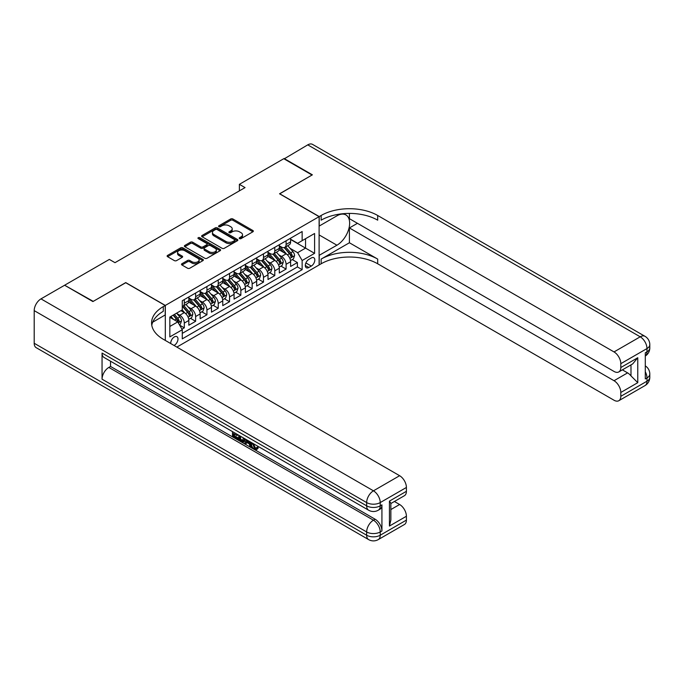 <?xml version="1.0" encoding="UTF-8"?>
<svg xmlns="http://www.w3.org/2000/svg" width="684" height="684" viewBox="0 0 684 684"><rect width="100%" height="100%" fill="white"/><g stroke="black" fill="none" stroke-linecap="round" stroke-linejoin="round"><path stroke-width="1.03" d="M239.528 238.605A1.103 0.633 0 0 0 241.084 238.605L252.875 231.799A1.573 0.906 0 0 0 253.337 231.158A1.573 0.906 0 0 0 252.875 230.517L232.902 218.974A1.573 0.906 0 0 0 230.679 218.974L218.889 225.788A1.103 0.633 0 0 0 218.564 226.233A1.103 0.633 0 0 0 218.889 226.686A1.103 0.633 0 0 0 220.436 226.686L221.967 225.806A5.027 2.898 0 0 1 229.072 225.806L230.739 226.763A5.027 2.898 0 0 1 232.209 228.815A5.027 2.898 0 0 1 230.739 230.867L229.208 231.748A1.103 0.633 0 0 0 228.883 232.192A1.103 0.633 0 0 0 229.208 232.646A1.103 0.633 0 0 0 230.764 232.646L232.286 231.765A5.027 2.898 0 0 1 239.391 231.765L241.059 232.722A5.027 2.898 0 0 1 242.529 234.774A5.027 2.898 0 0 1 241.059 236.826L239.528 237.707A1.103 0.633 0 0 0 239.212 238.152A1.103 0.633 0 0 0 239.528 238.605L239.528 237.707M174.01 345.454A5.121 2.958 120 0 0 174.369 345.266A5.121 2.958 120 0 0 177.712 340.752A5.121 2.958 120 0 0 176.925 336.656A5.121 2.958 120 0 0 174.369 336.904A5.121 2.958 120 0 0 170.761 343.573M181.953 263.708A1.573 0.906 0 0 0 181.491 264.349A1.573 0.906 0 0 0 181.953 264.99L187.561 268.231A1.573 0.906 0 0 0 189.776 268.231L202.874 260.664A1.573 0.906 0 0 0 203.336 260.023A1.573 0.906 0 0 0 202.874 259.381L182.893 247.847A1.573 0.906 0 0 0 180.679 247.847L167.58 255.406A1.573 0.906 0 0 0 167.118 256.047A1.573 0.906 0 0 0 167.58 256.688L174.352 260.604A1.573 0.906 0 0 0 176.566 260.604L182.175 257.364A1.573 0.906 0 0 0 182.637 256.722A1.573 0.906 0 0 0 182.175 256.081L178.815 254.14A4.198 2.428 0 0 1 177.583 252.43A4.198 2.428 0 0 1 180.174 250.19A4.198 2.428 0 0 1 184.757 250.712L197.907 258.313A4.198 2.428 0 0 1 199.138 260.023A4.198 2.428 0 0 1 196.547 262.263A4.198 2.428 0 0 1 191.973 261.741L189.776 260.476A1.573 0.906 0 0 0 187.561 260.476L181.953 263.708L181.953 264.99M125.736 282.723L93.229 301.362L64.954 285.425M125.736 282.586L165.314 305.44L319.112 216.648L319.112 264.964L176.857 347.096M64.954 285.04L109.346 259.416L114.998 262.673L245.043 187.596L239.383 184.329L283.774 158.705L312.041 175.027L279.534 193.794L319.112 216.648M222.078 248.301A1.573 0.906 0 0 0 224.301 248.301L237.391 240.734A1.573 0.906 0 0 0 237.852 240.093A1.573 0.906 0 0 0 237.391 239.451L217.418 227.917A1.573 0.906 0 0 0 215.195 227.917L202.096 235.476A1.573 0.906 0 0 0 201.635 236.117A1.573 0.906 0 0 0 202.096 236.758L222.078 248.301M198.711 238.844A1.103 0.633 0 0 1 199.822 238.998L199.822 237.69L220.137 249.421A1.573 0.906 0 0 1 220.599 250.062A1.573 0.906 0 0 1 220.137 250.703L207.038 258.261A1.573 0.906 0 0 1 204.815 258.261L184.834 246.727L184.834 245.445A1.573 0.906 0 0 0 184.381 246.086A1.573 0.906 0 0 0 184.834 246.727M184.834 245.445L190.443 242.204A1.573 0.906 0 0 1 192.666 242.204L200.763 246.89A1.573 0.906 0 0 0 202.986 246.89L206.705 244.744A1.573 0.906 0 0 0 207.167 244.102A1.573 0.906 0 0 0 206.705 243.461L198.266 238.588A1.103 0.633 0 0 1 197.95 238.143A1.103 0.633 0 0 1 198.625 237.553A1.103 0.633 0 0 1 199.822 237.69M181.97 329.184L184.312 327.833L179.627 325.122M176.951 313.597L179.789 315.23A6.395 3.694 60 0 1 184.312 323.07L188.835 320.454L188.835 325.225L195.624 321.3L190.477 318.334M188.262 307.065L191.101 308.706A6.395 3.694 60 0 1 195.624 316.538L200.147 313.93L200.147 318.693L206.936 314.777L201.789 311.801M199.566 300.532L202.413 302.174A6.395 3.694 60 0 1 206.936 310.006L211.459 307.398L211.459 312.161L218.239 308.245L213.092 305.278M210.877 294.009L213.716 295.65A6.395 3.694 60 0 1 218.239 303.482L222.762 300.866L222.762 305.637L229.55 301.721L224.403 298.746M222.189 287.477L225.027 289.118A6.395 3.694 60 0 1 229.55 296.95L234.073 294.342L234.073 299.105L240.853 295.189L235.715 292.222M233.492 280.953L236.331 282.586A6.395 3.694 60 0 1 240.853 290.426L245.376 287.81L245.376 292.581L252.165 288.657L247.018 285.69M244.804 274.421L247.642 276.062A6.395 3.694 60 0 1 252.165 283.894L256.688 281.286L256.688 286.049L263.477 282.133L258.33 279.157M256.107 267.889L258.954 269.53A6.395 3.694 60 0 1 263.477 277.362L268 274.754L268 279.517L274.78 275.601L269.633 272.634M267.418 261.365L270.257 263.007A6.395 3.694 60 0 1 274.78 270.838L279.303 268.222L279.303 272.993L286.092 269.077L286.092 264.306A6.395 3.694 -120 0 0 281.569 256.474L278.73 254.833M280.944 266.102L286.092 269.077M188.835 320.454A6.395 3.694 -120 0 0 184.312 312.622L180.927 310.664M200.147 313.93A6.395 3.694 -120 0 0 195.624 306.09L188.63 302.054M211.459 307.398A6.395 3.694 -120 0 0 206.936 299.566L199.942 295.522M222.762 300.866A6.395 3.694 -120 0 0 218.239 293.034L211.245 288.999M234.073 294.342A6.395 3.694 -120 0 0 229.55 286.502L222.556 282.466M245.376 287.81A6.395 3.694 -120 0 0 240.853 279.978L233.86 275.943M256.688 281.286A6.395 3.694 -120 0 0 252.165 273.446L245.171 269.411M268 274.754A6.395 3.694 -120 0 0 263.477 266.922L256.483 262.878M279.303 268.222A6.395 3.694 -120 0 0 274.78 260.39L267.786 256.355M311.305 257.979L308.817 259.416A4.959 2.864 120 0 0 305.577 263.785A4.959 2.864 120 0 0 306.338 267.752A4.959 2.864 120 0 0 308.817 267.504L311.305 266.067A4.959 2.864 120 0 0 314.546 261.707A4.959 2.864 120 0 0 313.785 257.731A4.959 2.864 120 0 0 311.305 257.979M165.314 340.435L165.314 305.44M169.837 326.465L177.755 321.89L182.277 329.722L182.277 338.871L302.148 269.658L302.148 260.518L297.625 252.687L290.033 248.309M182.277 329.722L169.837 336.904L169.837 317.06L182.277 309.878L182.277 300.738L302.148 231.534L302.148 240.674L314.589 233.492L314.589 253.337L302.148 260.518M188.835 297.993L191.101 299.301A6.395 3.694 60 0 0 194.299 299.618L198.822 297.01A6.395 3.694 -120 0 0 200.147 294.077L200.147 290.426M200.147 291.469L202.413 292.778A6.395 3.694 60 0 0 205.61 293.094L210.133 290.478A6.395 3.694 -120 0 0 211.459 287.554L211.459 283.894M211.459 284.937L213.716 286.245A6.395 3.694 60 0 0 216.913 286.562L221.436 283.954A6.395 3.694 -120 0 0 222.762 281.021L222.762 277.362M222.762 278.414L225.027 279.713A6.395 3.694 60 0 0 228.225 280.03L232.748 277.422A6.395 3.694 -120 0 0 234.073 274.489L234.073 270.838M234.073 271.881L236.331 273.19A6.395 3.694 60 0 0 239.528 273.506L244.051 270.89A6.395 3.694 -120 0 0 245.376 267.966L245.376 264.306M245.376 265.349L247.642 266.657A6.395 3.694 60 0 0 250.84 266.974L255.363 264.366A6.395 3.694 -120 0 0 256.688 261.433L256.688 257.782M256.688 258.826L258.954 260.134A6.395 3.694 60 0 0 262.152 260.45L266.674 257.834A6.395 3.694 -120 0 0 268 254.91L268 251.25M268 252.293L270.257 253.602A6.395 3.694 60 0 0 273.455 253.918L277.978 251.31A6.395 3.694 -120 0 0 279.303 248.377L279.303 244.718M182.277 333.382L297.395 266.922L297.395 262.545L290.614 266.461L290.614 261.698A6.395 3.694 -120 0 0 286.092 253.867L279.098 249.822M279.303 245.77L281.569 247.069A6.395 3.694 -120 0 0 284.766 247.386A6.395 3.694 -120 0 0 286.092 244.462L286.092 240.802M284.766 247.386L289.289 244.778A6.395 3.694 -120 0 0 290.614 241.845L290.614 238.194M184.312 299.566L184.312 303.217A6.395 3.694 60 0 1 182.987 306.15A6.395 3.694 60 0 1 182.277 306.406M182.987 306.15L187.519 303.534A6.395 3.694 -120 0 0 188.835 300.609L188.835 296.95M195.624 293.034L195.624 296.694A6.395 3.694 60 0 1 194.299 299.618M206.936 286.502L206.936 290.161A6.395 3.694 60 0 1 205.61 293.094M218.239 279.978L218.239 283.629A6.395 3.694 60 0 1 216.913 286.562M229.55 273.446L229.55 277.106A6.395 3.694 60 0 1 228.225 280.03M240.853 266.922L240.853 270.573A6.395 3.694 60 0 1 239.528 273.506M252.165 260.39L252.165 264.05A6.395 3.694 60 0 1 250.84 266.974M263.477 253.858L263.477 257.517A6.395 3.694 60 0 1 262.152 260.45M274.78 247.334L274.78 250.994A6.395 3.694 60 0 1 273.455 253.918M274.78 270.838L274.78 275.601M263.477 277.362L263.477 282.133M252.165 283.894L252.165 288.657M240.853 290.426L240.853 295.189M229.55 296.95L229.55 301.721M218.239 303.482L218.239 308.245M206.936 310.006L206.936 314.777M195.624 316.538L195.624 321.3M184.312 323.07L184.312 327.833M177.755 321.89L169.837 317.325M297.625 252.687L305.543 248.121L305.543 238.716L314.589 233.492M290.614 239.503L314.589 253.337M290.614 239.238L297.625 243.282L302.148 240.674M239.383 184.329L239.383 190.862M292.256 259.578L297.395 262.545M297.395 266.922L302.148 269.658M239.973 238.759L241.059 238.135A5.027 2.898 0 0 0 242.529 236.083L242.529 234.774M232.209 228.815L232.209 230.123A5.027 2.898 0 0 1 230.739 232.175L229.644 232.799M252.875 230.517L252.875 231.799L232.902 220.282A1.573 0.906 0 0 0 230.679 220.282L219.325 226.84M237.374 240.751L217.418 229.226A1.573 0.906 0 0 0 215.195 229.226L202.122 236.775M234.621 240.546A1.103 0.633 0 0 0 234.945 240.093A1.103 0.633 0 0 0 234.621 239.648L217.084 229.516A1.103 0.633 0 0 0 215.528 229.516L213.921 230.448A5.027 2.898 0 0 0 212.45 232.5A5.027 2.898 0 0 0 213.921 234.552L225.908 241.469A5.027 2.898 0 0 0 233.013 241.469L234.621 240.546L234.621 241.845A1.103 0.633 0 0 0 234.945 241.401L234.945 240.093M212.45 232.5L212.45 233.808A5.027 2.898 0 0 0 213.921 235.86L213.921 234.552M234.621 241.845L233.013 242.777A5.027 2.898 0 0 1 225.908 242.777L213.921 235.86M184.86 246.736L190.443 243.513L190.443 242.204M207.167 244.102L207.167 245.402A1.573 0.906 0 0 1 206.705 246.043L202.986 248.189A1.573 0.906 0 0 1 200.763 248.189L192.666 243.513A1.573 0.906 0 0 0 190.443 243.513M199.822 238.998L220.111 250.712M209.176 251.738A4.198 2.428 0 0 0 213.75 252.268A4.198 2.428 0 0 0 216.341 250.028A4.198 2.428 0 0 0 215.109 248.309L210.475 245.633A1.573 0.906 0 0 0 208.261 245.633L204.542 247.788A1.573 0.906 0 0 0 204.08 248.429A1.573 0.906 0 0 0 204.542 249.061L209.176 251.738L209.176 253.046A4.198 2.428 0 0 0 213.75 253.576A4.198 2.428 0 0 0 216.341 251.336L216.341 250.028M204.08 248.429L204.08 249.728A1.573 0.906 0 0 0 204.542 250.37L204.542 249.061M209.176 253.046L204.542 250.37M199.138 260.023L199.138 261.331A4.198 2.428 0 0 1 196.547 263.571A4.198 2.428 0 0 1 191.973 263.041L189.776 261.775A1.573 0.906 0 0 0 187.561 261.775L181.97 264.999M177.583 252.43L177.583 253.738A4.198 2.428 0 0 0 178.815 255.448L178.815 254.14M182.175 256.081L182.175 257.364L178.815 255.448M202.857 260.672L182.893 249.156A1.573 0.906 0 0 0 180.679 249.156L167.597 256.705M290.52 260.578L293.436 258.885L294.573 255.628A4.241 2.445 -120 0 0 292.923 251.644L287.75 245.667M286.716 254.277L280.594 247.181A12.235 7.062 -120 0 0 279.303 245.838M283.356 252.285L279.927 248.318A10.157 5.865 -120 0 0 279.303 247.634M284.185 247.617L289.418 253.67A4.241 2.445 60 0 1 290.922 256.586C291.564 257.44 292.017 257.184 292.282 255.807A4.241 2.445 -120 0 0 290.768 252.883L285.604 246.907M284.493 247.523L290.11 254.021A2.163 1.248 60 0 1 290.657 254.867L292.282 255.807M290.922 256.586L291.23 257.09M284.108 158.902L307.749 144.863L640.207 336.81A9.593 5.54 120 0 1 645.003 336.331A9.593 9.593 0 0 1 649.8 344.642A9.593 5.54 180 0 1 646.987 348.558L620.807 363.674A9.593 5.54 -120 0 0 614.027 351.927L640.207 336.81A9.593 5.54 60 0 1 646.987 348.558L646.987 351.824L645.294 352.807L645.294 378.919L646.987 377.944L646.987 381.202A9.593 5.54 60 0 1 645.003 385.596L618.823 400.713A9.593 5.54 -120 0 0 620.807 396.318L646.987 381.202A9.593 5.54 0 0 0 649.8 377.286A9.593 9.593 0 0 1 645.003 385.596M284.108 158.508L312.383 174.83L279.645 193.863M319.112 255.363L336.921 245.214A17.989 10.388 120 0 0 348.669 229.362A17.989 10.388 120 0 0 345.916 214.938A17.989 10.388 120 0 0 336.921 215.836L319.223 226.053L319.223 216.58L321.147 215.477A39.98 23.085 180 0 1 377.688 215.477L614.027 351.927M319.223 255.431L319.223 264.896L321.147 263.785A39.98 23.085 180 0 1 377.688 263.785L614.027 400.234A9.593 5.54 -120 0 0 618.823 400.713M349.413 242.76L321.147 259.082A39.98 23.085 180 0 1 377.688 259.082L349.413 242.76L349.413 227.943L357.441 223.309M349.413 213.417L349.413 218.675L614.027 371.446A9.593 5.54 -120 0 0 618.823 371.916A9.593 5.54 -120 0 0 620.807 367.53L637.77 357.732L637.77 382.672L630.99 375.892L630.99 364.897M637.77 382.672L620.807 392.471L620.807 396.318M620.807 392.471A9.593 5.54 -120 0 0 614.027 380.714L627.596 372.883A9.593 5.54 60 0 1 630.99 375.892M349.413 227.943L614.027 380.714M307.749 144.863A9.593 5.54 -60 0 1 312.545 144.392L645.003 336.331M279.645 193.734L319.223 216.58M620.807 363.674L620.807 367.53M622.38 369.864L627.596 372.883M321.147 215.477L321.147 220.171A39.98 23.085 180 0 1 377.688 220.171L377.688 215.477M618.823 371.916L632.7 363.905L637.77 357.732M253.319 443.6L255.414 447.986L256.209 448.268M252.507 443.172L254.508 448.516L255.833 448.678L257.321 447.131L258.278 447.934L256.577 449.73L254.602 449.465C252.516 448.054 251.473 446.088 251.456 443.574L251.532 442.616M246.967 442.548L245.624 444.19L244.616 443.6L246.326 439.607M250.635 442.095L251.986 446.814L251.079 447.336L250.062 446.746L249.292 443.89L246.402 442.223L245.624 444.19M234.356 434.066L234.356 435.734L238.357 438.042L238.357 438.94L237.451 439.47L232.492 436.606L232.492 431.621M237.921 434.759L237.015 435.597L233.449 433.536L233.449 436.255L234.356 435.734M102.053 353.064L366.658 505.835A9.593 5.54 120 0 0 368.65 510.23L104.036 357.458A9.593 5.54 -60 0 1 102.053 353.064L102.053 379.184A9.593 5.54 -60 0 1 108.833 367.428L110.534 366.453L375.14 519.224A9.593 5.54 60 0 1 381.928 530.972L381.928 504.86A9.593 5.54 60 0 1 379.936 509.255L378.243 510.23A9.593 5.54 -120 0 0 380.227 505.835L381.928 504.86M110.534 366.453L110.534 361.212M244.248 438.41L244.325 439.47L245.205 438.966L244.291 441.539L243.384 442.061L238.759 440.222L238.759 435.238M92.887 301.558L125.625 282.654L165.203 305.5L163.279 306.612A39.98 23.085 -0 0 0 151.574 322.933A39.98 23.085 -0 0 0 163.279 339.255L399.627 475.705A9.593 5.54 60 0 1 406.407 487.461L380.227 502.578L380.227 505.835A9.593 5.54 -0 0 1 366.658 505.835L366.658 502.578L34.2 310.63A9.593 5.54 -60 0 1 40.989 298.874L64.621 285.237L92.887 301.558M165.203 305.5L165.203 314.973L152.703 322.19M389.444 501.107L390.855 503.227L390.855 520.002L389.444 526.047L389.444 501.107L406.407 491.309L406.407 487.461M406.407 491.309A9.593 5.54 60 0 1 404.424 495.703L390.855 503.535M34.2 343.274L366.658 535.221A9.593 5.54 120 0 0 368.65 539.608L36.184 347.669A9.593 5.54 -60 0 1 34.2 343.274L34.2 310.63M394.403 501.483L399.627 504.501A9.593 5.54 60 0 1 406.407 516.249L389.444 526.047M381.928 530.972L380.227 531.955L380.227 535.221L406.407 520.105L406.407 516.249M406.407 520.105A9.593 5.54 60 0 1 404.424 524.5L378.243 539.608A9.593 5.54 -120 0 0 380.227 535.221A9.593 5.54 -0 0 1 366.658 535.221L366.658 531.955L102.053 379.184M163.279 306.612L163.279 311.314A39.98 23.085 -0 0 0 151.78 325.285M233.449 436.255L237.451 438.564L238.357 438.042M237.451 438.564L237.451 439.47M233.449 432.177L237.416 434.468M237.015 434.699L237.015 435.597M244.325 439.47L243.384 442.061M239.716 435.793L239.716 439.872L242.717 441.043L243.299 437.863M240.614 436.315L240.614 439.342L243.615 440.522M239.716 439.872L240.614 439.342M241.11 440.676L242.016 440.154M249.369 441.368L251.079 447.336M247.223 440.128L246.685 441.488L249.002 442.822L248.472 440.847M247.796 440.453L247.591 440.966L248.668 441.582M246.685 441.488L247.591 440.966M254.508 448.516L255.414 447.986M252.413 444.121L253.277 443.625M256.414 447.652L257.372 448.456L258.278 447.934M257.372 448.456L256.577 449.73M279.209 267.102L282.133 265.418L283.262 262.152A4.241 2.445 -120 0 0 281.611 258.176L276.447 252.191M275.413 260.801L269.282 253.713A12.235 7.062 -120 0 0 268 252.362M272.052 258.817L268.624 254.85A10.157 5.865 -120 0 0 268 254.166M272.882 254.149L278.106 260.202A4.241 2.445 60 0 1 279.619 263.118C280.252 263.973 280.705 263.708 280.97 262.331A4.241 2.445 -120 0 0 279.465 259.416L274.293 253.431M273.19 254.046L278.807 260.553A2.163 1.248 60 0 1 279.346 261.399L280.97 262.331M279.619 263.118L279.927 263.622M267.897 273.634L270.821 271.95L271.95 268.684A4.241 2.445 -120 0 0 270.3 264.699L265.136 258.723M264.101 267.333L257.971 260.236A12.235 7.062 -120 0 0 256.688 258.894M260.741 265.341L257.312 261.373A10.157 5.865 -120 0 0 256.688 260.689M261.57 260.672L266.794 266.726A4.241 2.445 60 0 1 268.308 269.65C268.949 270.496 269.402 270.24 269.667 268.863A4.241 2.445 -120 0 0 268.154 265.948L262.989 259.963M261.878 260.578L267.495 267.076A2.163 1.248 60 0 1 268.043 267.923L269.667 268.863M268.308 269.65L268.615 270.146M256.594 280.166L259.518 278.474L260.647 275.207A4.241 2.445 -120 0 0 258.997 271.232L253.832 265.247M252.789 273.865L246.667 266.769A12.235 7.062 -120 0 0 245.376 265.426M249.429 271.873L246.009 267.906A10.157 5.865 -120 0 0 245.376 267.222M250.267 267.205L255.491 273.258A4.241 2.445 60 0 1 257.004 276.174C257.637 277.029 258.09 276.763 258.355 275.396A4.241 2.445 -120 0 0 256.851 272.471L251.678 266.486M250.575 267.111L256.184 273.609A2.163 1.248 60 0 1 256.731 274.455L258.355 275.396M257.004 276.174L257.312 276.678M245.282 286.69L248.207 285.006L249.335 281.74A4.241 2.445 -120 0 0 247.685 277.764L242.521 271.779M241.486 280.389L235.356 273.301A12.235 7.062 -120 0 0 234.073 271.95M238.126 278.397L234.697 274.429A10.157 5.865 -120 0 0 234.073 273.754M238.955 273.737L244.179 279.782A4.241 2.445 60 0 1 245.693 282.706C246.326 283.552 246.779 283.296 247.052 281.919A4.241 2.445 -120 0 0 245.539 279.004L240.375 273.019M239.263 273.634L244.881 280.141A2.163 1.248 60 0 1 245.419 280.979L247.052 281.919M245.693 282.706L246.001 283.21M233.979 293.222L236.895 291.529L238.032 288.272A4.241 2.445 -120 0 0 236.382 284.287L231.209 278.311M230.175 286.921L224.053 279.824A12.235 7.062 -120 0 0 222.762 278.482M226.814 284.929L223.386 280.962A10.157 5.865 -120 0 0 222.762 280.278M227.644 280.26L232.876 286.314A4.241 2.445 60 0 1 234.381 289.229C235.022 290.084 235.476 289.828 235.741 288.451A4.241 2.445 -120 0 0 234.227 285.527L229.063 279.551M227.952 280.166L233.569 286.664A2.163 1.248 60 0 1 234.116 287.511L235.741 288.451M234.381 289.229L234.689 289.734M222.668 299.746L225.592 298.062L226.72 294.795A4.241 2.445 -120 0 0 225.07 290.82L219.906 284.835M218.871 293.445L212.741 286.357A12.235 7.062 -120 0 0 211.459 285.006M215.511 291.461L212.083 287.485A10.157 5.865 -120 0 0 211.459 286.81M216.341 286.793L221.565 292.846A4.241 2.445 60 0 1 223.078 295.762C223.711 296.617 224.164 296.352 224.429 294.975A4.241 2.445 -120 0 0 222.924 292.059L217.751 286.074M216.648 286.69L222.266 293.197A2.163 1.248 60 0 1 222.804 294.034L224.429 294.975M223.078 295.762L223.386 296.266M211.365 306.278L214.28 304.594L215.409 301.328A4.241 2.445 -120 0 0 213.759 297.343L208.594 291.367M207.56 299.977L201.429 292.88A12.235 7.062 -120 0 0 200.147 291.538M204.2 297.985L200.771 294.017A10.157 5.865 -120 0 0 200.147 293.333M205.029 293.316L210.253 299.37A4.241 2.445 60 0 1 211.766 302.294C212.408 303.14 212.861 302.884 213.126 301.507A4.241 2.445 -120 0 0 211.612 298.583L206.448 292.607M205.337 293.222L210.954 299.72A2.163 1.248 60 0 1 211.501 300.567L213.126 301.507M211.766 302.294L212.074 302.79M200.053 312.81L202.977 311.117L204.106 307.851A4.241 2.445 -120 0 0 202.455 303.876L197.291 297.891M196.257 306.509L190.126 299.412A12.235 7.062 -120 0 0 188.835 298.07M192.888 304.517L189.468 300.55A10.157 5.865 -120 0 0 188.835 299.866M193.726 299.849L198.95 305.902A4.241 2.445 60 0 1 200.463 308.817C201.096 309.672 201.549 309.407 201.814 308.039A4.241 2.445 -120 0 0 200.309 305.115L195.137 299.13M194.034 299.746L199.642 306.252A2.163 1.248 60 0 1 200.19 307.099L201.814 308.039M200.463 308.817L200.771 309.322M188.741 319.334L191.665 317.65L192.794 314.383A4.241 2.445 -120 0 0 191.144 310.408L185.98 304.423M184.945 313.033L182.243 309.903M181.585 311.04L181.14 310.536M182.414 306.381L187.638 312.426A4.241 2.445 60 0 1 189.152 315.35C189.784 316.196 190.237 315.94 190.511 314.563A4.241 2.445 -120 0 0 188.998 311.647L183.834 305.662M182.722 306.278L188.339 312.776A2.163 1.248 60 0 1 188.878 313.623L190.511 314.563M189.152 315.35L189.459 315.854M179.396 324.729L180.362 324.173L181.491 320.916A4.241 2.445 -120 0 0 179.841 316.931L176.583 313.169M173.548 319.462L170.932 316.427M170.273 317.573L169.837 317.068M173.078 315.187L176.335 318.958A4.241 2.445 60 0 1 177.84 321.873C178.481 322.728 178.934 322.463 179.199 321.095A4.241 2.445 -120 0 0 177.686 318.171L174.437 314.409M173.343 315.042L177.028 319.308A2.163 1.248 60 0 1 177.575 320.155L179.199 321.095M177.84 321.873L178.148 322.378M179.789 315.23L184.312 312.622M191.101 308.706L195.624 306.09M202.413 302.174L206.936 299.566M213.716 295.65L218.239 293.034M225.027 289.118L229.55 286.502M236.331 282.586L240.853 279.978M247.642 276.062L252.165 273.446M258.954 269.53L263.477 266.922M270.257 263.007L274.78 260.39M281.569 256.474L286.092 253.867M286.092 244.462L290.614 241.845M184.312 303.217L188.835 300.609M195.624 296.694L200.147 294.077M206.936 290.161L211.459 287.554M218.239 283.629L222.762 281.021M229.55 277.106L234.073 274.489M240.853 270.573L245.376 267.966M252.165 264.05L256.688 261.433M263.477 257.517L268 254.91M274.78 250.994L279.303 248.377M286.092 264.306L290.614 261.698M305.885 262.938L311.305 266.067M305.312 265.486L308.817 267.504M241.059 238.135L241.059 236.826M229.208 232.646L229.208 231.748M230.739 232.175L230.739 230.867M218.889 226.686L218.889 225.788M230.679 220.282L230.679 218.974M232.902 220.282L232.902 218.974M202.096 236.758L202.096 235.476M215.195 229.226L215.195 227.917M217.418 229.226L217.418 227.917M237.391 240.734L237.391 239.451M225.908 242.777L225.908 241.469M233.013 242.777L233.013 241.469M192.666 243.513L192.666 242.204M200.763 248.189L200.763 246.89M202.986 248.189L202.986 246.89M206.705 246.043L206.705 244.744M220.137 250.703L220.137 249.421M187.561 261.775L187.561 260.476M189.776 261.775L189.776 260.476M191.973 263.041L191.973 261.741M167.58 256.688L167.58 255.406M180.679 249.156L180.679 247.847M182.893 249.156L182.893 247.847M202.874 260.664L202.874 259.381M289.871 258.407L294.539 255.705M280.594 247.181L281.175 246.847M290.768 252.883L292.923 251.644M287.391 254.833L289.418 253.67M321.147 259.082L321.147 263.785M377.688 259.082L377.688 263.785M645.294 371.78A9.593 5.54 60 0 1 646.987 377.944A9.593 5.54 180 0 0 649.8 374.02A9.593 9.593 0 0 0 645.294 365.889M646.987 351.824A9.593 5.54 60 0 1 645.294 356.031A9.593 9.593 0 0 0 649.8 347.908A9.593 5.54 0 0 1 646.987 351.824M319.112 234.928L336.921 245.214M40.989 298.874L373.447 490.821L399.627 475.705M108.833 367.428L373.447 520.199L375.14 519.224M390.855 509.563L399.627 504.501M373.447 490.821A9.593 5.54 120 0 0 366.658 502.578A9.593 5.54 180 0 0 380.227 502.578A9.593 5.54 -120 0 0 373.447 490.821M373.447 520.199A9.593 5.54 120 0 0 366.658 531.955A9.593 5.54 180 0 0 380.227 531.955A9.593 5.54 -120 0 0 373.447 520.199M278.559 264.93L283.236 262.237M269.282 253.713L269.864 253.371M279.465 259.416L281.611 258.176M276.088 261.365L278.106 260.202M267.256 271.462L271.924 268.761M257.971 260.236L258.561 259.903M268.154 265.948L270.3 264.699M264.776 267.897L266.794 266.726M255.944 277.986L260.621 275.293M246.667 266.769L247.249 266.435M256.851 272.471L258.997 271.232M253.465 274.421L255.491 273.258M244.641 284.518L249.309 281.825M235.356 273.301L235.937 272.959M245.539 279.004L247.685 277.764M242.162 280.953L244.179 279.782M233.329 291.051L237.998 288.349M224.053 279.824L224.634 279.491M234.227 285.527L236.382 284.287M230.85 287.477L232.876 286.314M222.026 297.574L226.695 294.881M212.741 286.357L213.322 286.015M222.924 292.059L225.07 290.82M219.547 294.009L221.565 292.846M210.715 304.106L215.383 301.405M201.429 292.88L202.019 292.547M211.612 298.583L213.759 297.343M208.235 300.541L210.253 299.37M199.403 310.63L204.08 307.937M190.126 299.412L190.708 299.079M200.309 305.115L202.455 303.876M196.924 307.065L198.95 305.902M188.1 317.162L192.768 314.469M188.998 311.647L191.144 310.408M185.62 313.597L187.638 312.426M178.293 322.822L181.457 320.993M177.686 318.171L179.841 316.931M174.505 320.009L176.335 318.958M649.8 374.02L649.8 377.286M649.8 344.642L649.8 347.908M368.65 510.23A9.593 9.593 0 0 0 378.243 510.23M368.65 539.608A9.593 9.593 0 0 0 378.243 539.608"/></g></svg>
